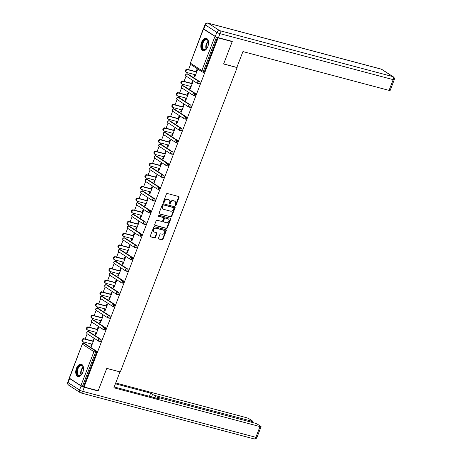 <?xml version="1.0" encoding="UTF-8"?>
<svg xmlns="http://www.w3.org/2000/svg" width="462" height="462" viewBox="0 0 462 462"><rect width="100%" height="100%" fill="white"/><g stroke="black" fill="none" stroke-linecap="round" stroke-linejoin="round"><path stroke-width="0.69" d="M175.398 205.654A0.56 0.45 122.9 0 0 176.039 205.255L179.042 197.424A0.797 0.641 122.9 0 0 178.696 196.523L167.319 193.503A0.797 0.641 122.9 0 0 166.407 194.069L163.398 201.9A0.56 0.45 122.9 0 0 164.281 202.137L164.674 201.12A2.553 2.056 122.9 0 1 167.602 199.301L168.549 199.549A2.553 2.056 122.9 0 1 169.034 199.763A2.553 2.056 122.9 0 1 169.664 202.448L169.277 203.459A0.56 0.45 122.9 0 0 170.16 203.696L170.547 202.679A2.553 2.056 122.9 0 1 173.475 200.86L174.422 201.114A2.553 2.056 122.9 0 1 174.907 201.328A2.553 2.056 122.9 0 1 175.543 204.008L175.156 205.018A0.56 0.45 122.9 0 0 175.398 205.654M175.138 205.405A0.56 0.45 122.9 0 0 175.635 204.995L178.638 197.164A0.797 0.641 122.9 0 0 178.603 196.494M163.381 202.281A0.56 0.45 122.9 0 0 163.877 201.871L164.27 200.86L164.674 201.12M169.259 203.84A0.56 0.45 122.9 0 0 169.756 203.43L170.143 202.42L170.547 202.679M82.779 372.372A6.347 3.644 -75.1 0 0 81.243 364.195A6.347 3.644 -75.1 0 0 76.455 368.283A6.347 3.644 -75.1 0 0 77.986 376.461A6.347 3.644 -75.1 0 0 82.779 372.372M207.854 46.535A6.347 3.644 -75.1 0 0 206.323 38.358A6.347 3.644 -75.1 0 0 201.53 42.44A6.347 3.644 -75.1 0 0 203.066 50.624A6.347 3.644 -75.1 0 0 207.854 46.535M158.506 238.138A0.797 0.641 122.9 0 0 158.853 239.045L162.047 239.888A0.797 0.641 122.9 0 0 162.959 239.322L166.297 230.625A0.797 0.641 122.9 0 0 165.95 229.718L154.574 226.698A0.797 0.641 122.9 0 0 153.661 227.269L150.323 235.967A0.797 0.641 122.9 0 0 150.67 236.867L154.527 237.895A0.797 0.641 122.9 0 0 155.44 237.324L156.872 233.605A0.797 0.641 122.9 0 0 156.52 232.698L154.608 232.19A2.137 1.721 122.9 0 1 154.204 232.011A2.137 1.721 122.9 0 1 153.788 229.522A2.137 1.721 122.9 0 1 156.121 228.245L163.612 230.238A2.137 1.721 122.9 0 1 164.016 230.417A2.137 1.721 122.9 0 1 164.432 232.906A2.137 1.721 122.9 0 1 162.098 234.176L160.851 233.847A0.797 0.641 122.9 0 0 159.933 234.413L158.506 238.138M231.554 41.205L232.207 41.626L223.614 63.999L237.139 67.591L120.299 371.956L106.78 368.364L98.192 390.737L84.096 386.994L218.104 37.884L216.47 37.214L203.413 71.223L204.441 71.5L217.498 37.486M232.207 41.626L218.104 37.884M170.842 216.973A0.797 0.641 122.9 0 0 171.76 216.401L175.098 207.704A0.797 0.641 122.9 0 0 174.746 206.803L163.375 203.782A0.797 0.641 122.9 0 0 162.457 204.348L159.119 213.046A0.797 0.641 122.9 0 0 159.471 213.952L170.438 216.707A0.797 0.641 122.9 0 0 171.356 216.141L174.694 207.444A0.797 0.641 122.9 0 0 174.659 206.78M170.697 219.167L167.359 227.858A0.797 0.641 122.9 0 1 166.447 228.43L155.07 225.41A0.797 0.641 122.9 0 1 154.724 224.503L156.15 220.784A0.797 0.641 122.9 0 1 157.063 220.212L161.677 221.437A0.797 0.641 122.9 0 0 162.595 220.871L163.542 218.399A0.797 0.641 122.9 0 0 163.19 217.498L158.391 216.222A0.56 0.45 122.9 0 1 158.784 215.188L170.351 218.26A0.797 0.641 122.9 0 1 170.697 219.167L170.293 218.901L166.955 227.599L167.359 227.858M237.139 67.591L236.85 67.406M203.875 29.025L203.424 29.141L216.47 37.214M84.096 386.994L80.885 385.678L69.242 378.072L82.3 344.063L69.416 378.251M83.518 343.283L83.997 342.03M85.147 339.044L87.179 333.749M88.017 331.572L88.496 330.318M89.645 327.333L91.678 322.037M92.51 319.854L92.995 318.607M94.138 315.621L96.171 310.325M97.008 308.142L97.488 306.895M98.637 303.909L100.67 298.614M101.501 296.431L101.986 295.183M103.13 292.198L105.163 286.896M106 284.719L106.479 283.472M107.629 280.48L109.661 275.185M110.499 273.007L110.978 271.76M112.122 268.769L114.154 263.473M114.992 261.296L115.471 260.048M116.62 257.057L118.653 251.761M119.491 249.584L119.97 248.337M121.113 245.345L123.146 240.049M123.983 237.872L124.463 236.625M125.612 233.633L127.645 228.338M128.482 226.161L128.962 224.913M130.105 221.922L132.138 216.626M132.975 214.449L133.454 213.196M134.604 210.21L136.637 204.914M137.474 202.737L137.953 201.484M139.097 198.498L141.129 193.203M141.967 191.025L142.446 189.772M143.595 186.787L145.628 181.491M146.466 179.314L146.945 178.061M148.088 175.075L150.121 169.779M150.958 167.596L151.438 166.349M152.587 163.363L154.62 158.068M155.457 155.885L155.937 154.637M157.08 151.652L159.113 146.356M159.95 144.173L160.43 142.925M161.579 139.934L163.612 134.638M164.449 132.461L164.928 131.214M166.072 128.222L168.104 122.927M168.942 120.749L169.421 119.502M170.57 116.511L172.603 111.215M173.441 109.038L173.92 107.79M175.063 104.799L177.096 99.503M177.934 97.326L178.413 96.079M179.562 93.087L181.595 87.792M182.432 85.614L182.912 84.367M184.055 81.376L186.088 76.08M186.925 73.903L187.405 72.65M188.554 69.664L190.587 64.368M196.084 71.662L196.916 69.485L197.528 69.877L194.791 77.01L194.179 76.617L194.872 76.802M194.935 74.653L194.179 76.617M84.65 343.578A1.219 0.699 104.9 0 1 84.777 343.595A1.219 0.699 104.9 0 1 84.898 343.647L96.367 351.074A1.219 0.699 104.9 0 1 96.541 352.593L95.513 352.315L82.455 386.33M83.483 386.602L96.541 352.593M204.441 71.5A1.219 0.699 104.9 0 1 203.523 72.286A1.219 0.699 104.9 0 1 203.401 72.234M89.143 331.866A1.219 0.699 104.9 0 1 89.276 331.883A1.219 0.699 104.9 0 1 89.397 331.935L100.86 339.356A1.219 0.699 104.9 0 1 101.039 340.881A1.219 0.699 104.9 0 1 100.115 341.666A1.219 0.699 104.9 0 1 99.994 341.609M93.642 320.154A1.219 0.699 104.9 0 1 93.769 320.166A1.219 0.699 104.9 0 1 93.89 320.224L105.359 327.645A1.219 0.699 104.9 0 1 105.532 329.169A1.219 0.699 104.9 0 1 104.614 329.955A1.219 0.699 104.9 0 1 104.493 329.897M98.135 308.443A1.219 0.699 104.9 0 1 98.267 308.454A1.219 0.699 104.9 0 1 98.389 308.512L109.852 315.933A1.219 0.699 104.9 0 1 110.031 317.452A1.219 0.699 104.9 0 1 109.107 318.243A1.219 0.699 104.9 0 1 108.992 318.185M102.633 296.731A1.219 0.699 104.9 0 1 102.76 296.743A1.219 0.699 104.9 0 1 102.882 296.795L114.351 304.221A1.219 0.699 104.9 0 1 114.524 305.74A1.219 0.699 104.9 0 1 113.606 306.525A1.219 0.699 104.9 0 1 113.485 306.473M107.126 285.019A1.219 0.699 104.9 0 1 107.259 285.031A1.219 0.699 104.9 0 1 107.38 285.083L118.844 292.51A1.219 0.699 104.9 0 1 119.023 294.028A1.219 0.699 104.9 0 1 118.099 294.814A1.219 0.699 104.9 0 1 117.983 294.762M111.625 273.308A1.219 0.699 104.9 0 1 111.752 273.319A1.219 0.699 104.9 0 1 111.873 273.371L123.342 280.798A1.219 0.699 104.9 0 1 123.516 282.317A1.219 0.699 104.9 0 1 122.597 283.102A1.219 0.699 104.9 0 1 122.476 283.05M116.118 261.596A1.219 0.699 104.9 0 1 116.251 261.608A1.219 0.699 104.9 0 1 116.372 261.659L127.835 269.086A1.219 0.699 104.9 0 1 128.014 270.605A1.219 0.699 104.9 0 1 127.09 271.39A1.219 0.699 104.9 0 1 126.975 271.338M120.617 249.884A1.219 0.699 104.9 0 1 120.744 249.896A1.219 0.699 104.9 0 1 120.865 249.948L132.334 257.374A1.219 0.699 104.9 0 1 132.507 258.893A1.219 0.699 104.9 0 1 131.589 259.679A1.219 0.699 104.9 0 1 131.468 259.627M125.11 238.173A1.219 0.699 104.9 0 1 125.242 238.184A1.219 0.699 104.9 0 1 125.364 238.236L136.827 245.663A1.219 0.699 104.9 0 1 137.006 247.182A1.219 0.699 104.9 0 1 136.082 247.967A1.219 0.699 104.9 0 1 135.967 247.915M129.608 226.461A1.219 0.699 104.9 0 1 129.735 226.472A1.219 0.699 104.9 0 1 129.857 226.524L141.326 233.951A1.219 0.699 104.9 0 1 141.499 235.47A1.219 0.699 104.9 0 1 140.581 236.255A1.219 0.699 104.9 0 1 140.46 236.203M134.107 214.743A1.219 0.699 104.9 0 1 134.234 214.761A1.219 0.699 104.9 0 1 134.355 214.813L145.819 222.239A1.219 0.699 104.9 0 1 145.998 223.758A1.219 0.699 104.9 0 1 145.074 224.544A1.219 0.699 104.9 0 1 144.958 224.492M138.6 203.032A1.219 0.699 104.9 0 1 138.727 203.049A1.219 0.699 104.9 0 1 138.848 203.101L150.317 210.528A1.219 0.699 104.9 0 1 150.491 212.046A1.219 0.699 104.9 0 1 149.572 212.832A1.219 0.699 104.9 0 1 149.451 212.78M143.099 191.32A1.219 0.699 104.9 0 1 143.226 191.337A1.219 0.699 104.9 0 1 143.347 191.389L154.81 198.81A1.219 0.699 104.9 0 1 154.989 200.335A1.219 0.699 104.9 0 1 154.065 201.12A1.219 0.699 104.9 0 1 153.95 201.062M147.592 179.608A1.219 0.699 104.9 0 1 147.725 179.62A1.219 0.699 104.9 0 1 147.84 179.678L159.309 187.098A1.219 0.699 104.9 0 1 159.482 188.623A1.219 0.699 104.9 0 1 158.564 189.408A1.219 0.699 104.9 0 1 158.443 189.351M152.09 167.897A1.219 0.699 104.9 0 1 152.217 167.908A1.219 0.699 104.9 0 1 152.339 167.966L163.802 175.387A1.219 0.699 104.9 0 1 163.981 176.906A1.219 0.699 104.9 0 1 163.057 177.697A1.219 0.699 104.9 0 1 162.942 177.639M156.583 156.185A1.219 0.699 104.9 0 1 156.716 156.196A1.219 0.699 104.9 0 1 156.832 156.248L168.301 163.675A1.219 0.699 104.9 0 1 168.474 165.194A1.219 0.699 104.9 0 1 167.556 165.979A1.219 0.699 104.9 0 1 167.435 165.927M161.082 144.473A1.219 0.699 104.9 0 1 161.209 144.485A1.219 0.699 104.9 0 1 161.33 144.537L172.794 151.963A1.219 0.699 104.9 0 1 172.973 153.482A1.219 0.699 104.9 0 1 172.049 154.268A1.219 0.699 104.9 0 1 171.933 154.216M165.575 132.761A1.219 0.699 104.9 0 1 165.708 132.773A1.219 0.699 104.9 0 1 165.823 132.825L177.293 140.252A1.219 0.699 104.9 0 1 177.466 141.77A1.219 0.699 104.9 0 1 176.548 142.556A1.219 0.699 104.9 0 1 176.426 142.504M170.074 121.05A1.219 0.699 104.9 0 1 170.201 121.061A1.219 0.699 104.9 0 1 170.322 121.113L181.785 128.54A1.219 0.699 104.9 0 1 181.964 130.059A1.219 0.699 104.9 0 1 181.04 130.844A1.219 0.699 104.9 0 1 180.925 130.792M174.567 109.338A1.219 0.699 104.9 0 1 174.7 109.35A1.219 0.699 104.9 0 1 174.815 109.402L186.284 116.828A1.219 0.699 104.9 0 1 186.457 118.347A1.219 0.699 104.9 0 1 185.539 119.132A1.219 0.699 104.9 0 1 185.418 119.081M179.065 97.626A1.219 0.699 104.9 0 1 179.192 97.638A1.219 0.699 104.9 0 1 179.314 97.69L190.777 105.117A1.219 0.699 104.9 0 1 190.956 106.635A1.219 0.699 104.9 0 1 190.032 107.421A1.219 0.699 104.9 0 1 189.917 107.369M183.558 85.915A1.219 0.699 104.9 0 1 183.691 85.926A1.219 0.699 104.9 0 1 183.807 85.978L195.276 93.405A1.219 0.699 104.9 0 1 195.449 94.924A1.219 0.699 104.9 0 1 194.531 95.709A1.219 0.699 104.9 0 1 194.41 95.657M188.057 74.197A1.219 0.699 104.9 0 1 188.184 74.215A1.219 0.699 104.9 0 1 188.305 74.266L199.769 81.693A1.219 0.699 104.9 0 1 199.948 83.212A1.219 0.699 104.9 0 1 199.024 83.997A1.219 0.699 104.9 0 1 198.908 83.945M190.436 86.365L189.686 88.329L190.292 88.721L193.029 81.589L192.423 81.197L191.586 83.374M185.943 98.077L185.187 100.04L185.799 100.439L188.536 93.301L187.924 92.908L187.093 95.085M181.445 109.789L180.694 111.752L181.3 112.15L184.038 105.018L183.431 104.62L182.594 106.797M176.952 121.5L176.195 123.47L176.802 123.862L179.545 116.73L178.933 116.332L178.101 118.515M172.453 133.212L171.702 135.181L172.309 135.574L175.046 128.442L174.44 128.049L173.602 130.226M167.96 144.924L167.204 146.893L167.81 147.286L170.553 140.153L169.941 139.761L169.109 141.938M163.461 156.635L162.711 158.605L163.317 158.997L166.054 151.865L165.448 151.472L164.611 153.65M158.968 168.347L158.212 170.316L158.818 170.709L161.561 163.577L160.949 163.184L160.118 165.361M154.47 180.059L153.719 182.028L154.325 182.421L157.063 175.289L156.456 174.896L155.619 177.073M149.977 191.77L149.22 193.74L149.827 194.132L152.57 187L151.958 186.608L151.126 188.785M145.478 203.488L144.727 205.451L145.334 205.844L148.071 198.712L147.465 198.319L146.627 200.496M140.985 215.2L140.229 217.163L140.835 217.556L143.578 210.424L142.966 210.031L142.134 212.208M136.486 226.911L135.736 228.875L136.342 229.268L139.079 222.135L138.473 221.743L137.636 223.92M131.993 238.623L131.237 240.587L131.843 240.985L134.586 233.847L133.974 233.454L133.143 235.632M127.495 250.335L126.744 252.298L127.35 252.697L130.088 245.565L129.481 245.166L128.644 247.343M123.002 262.046L122.245 264.016L122.852 264.408L125.589 257.276L124.983 256.878L124.151 259.055M118.503 273.758L117.752 275.727L118.359 276.12L121.096 268.988L120.49 268.595L119.652 270.772M114.01 285.47L113.254 287.439L113.86 287.832L116.597 280.7L115.991 280.307L115.159 282.484M109.511 297.182L108.761 299.151L109.367 299.543L112.104 292.411L111.498 292.019L110.661 294.196M105.018 308.893L104.262 310.862L104.868 311.255L107.606 304.123L106.999 303.73L106.162 305.908M100.52 320.605L99.769 322.574L100.375 322.967L103.113 315.835L102.506 315.442L101.669 317.619M96.027 332.317L95.27 334.286L95.877 334.679L98.614 327.546L98.008 327.154L97.17 329.331M91.528 344.034L90.777 345.998L91.384 346.39L94.121 339.258L93.515 338.865L92.677 341.043M189.686 88.329L190.373 88.513M185.187 100.04L185.88 100.225M180.694 111.752L181.381 111.937M176.195 123.47L176.882 123.649M171.702 135.181L172.39 135.36M167.204 146.893L167.891 147.072M162.711 158.605L163.398 158.784M158.212 170.316L158.899 170.501M153.719 182.028L154.406 182.213M149.22 193.74L149.907 193.925M144.727 205.451L145.415 205.636M140.229 217.163L140.916 217.348M135.736 228.875L136.423 229.06M131.237 240.587L131.924 240.771M126.744 252.298L127.431 252.483M122.245 264.016L122.932 264.195M117.752 275.727L118.439 275.906M113.254 287.439L113.941 287.618M108.761 299.151L109.448 299.33M104.262 310.862L104.949 311.047M99.769 322.574L100.456 322.759M95.27 334.286L95.957 334.471M90.777 345.998L91.464 346.182M174.907 201.328L174.503 201.062A2.553 2.056 122.9 0 0 174.018 200.849L174.422 201.114M170.143 202.42A2.553 2.056 122.9 0 1 173.071 200.6L174.018 200.849M169.034 199.763L168.624 199.503A2.553 2.056 122.9 0 0 168.145 199.289L168.549 199.549M164.27 200.86A2.553 2.056 122.9 0 1 167.192 199.035L168.145 199.289M159.153 213.71L170.438 216.707M173.903 208.281A0.56 0.45 122.9 0 0 173.654 207.646L163.675 204.995A0.56 0.45 122.9 0 0 163.034 205.394L162.624 206.462A2.553 2.056 122.9 0 0 163.253 209.147A2.553 2.056 122.9 0 0 163.739 209.361L170.565 211.169A2.553 2.056 122.9 0 0 173.493 209.35L173.903 208.281M173.441 207.507A0.56 0.45 122.9 0 0 173.25 207.386L173.654 207.646M163.253 209.147L162.849 208.882A2.553 2.056 122.9 0 1 162.214 206.202L162.624 205.134A0.56 0.45 122.9 0 1 163.265 204.735L173.25 207.386M154.753 225.173L166.043 228.17A0.797 0.641 122.9 0 0 166.955 227.599M163.057 217.411A0.797 0.641 122.9 0 0 162.786 217.232L158.137 216.002M166.464 222.713A2.137 1.721 122.9 0 0 168.803 221.437A2.137 1.721 122.9 0 0 168.382 218.948A2.137 1.721 122.9 0 0 167.977 218.769L165.338 218.07A0.797 0.641 122.9 0 0 164.426 218.636L163.479 221.107A0.797 0.641 122.9 0 0 163.825 222.008L166.464 222.713M168.382 218.948L167.977 218.682A2.137 1.721 122.9 0 0 167.573 218.503L167.977 218.769M163.421 221.748A0.797 0.641 122.9 0 1 163.074 220.842L164.022 218.376A0.797 0.641 122.9 0 1 164.934 217.804L167.573 218.503M170.293 218.901A0.797 0.641 122.9 0 0 170.259 218.237M164.016 230.417L163.612 230.151A2.137 1.721 122.9 0 0 163.207 229.972L163.612 230.238M154.204 232.011L153.8 231.751A2.137 1.721 122.9 0 1 153.378 229.256A2.137 1.721 122.9 0 1 155.717 227.985L163.207 229.972M150.352 236.631L154.123 237.63A0.797 0.641 122.9 0 0 155.036 237.064L156.462 233.339A0.797 0.641 122.9 0 0 156.433 232.675M158.535 238.802L161.642 239.628A0.797 0.641 122.9 0 0 162.555 239.056L165.893 230.365A0.797 0.641 122.9 0 0 165.864 229.695M187.168 69.294L187.774 69.687A1.507 1.213 122.9 0 0 186.128 70.588A1.507 1.213 122.9 0 0 186.423 72.343L185.816 71.945A1.507 1.213 -57.1 0 1 185.522 70.195A1.507 1.213 -57.1 0 1 187.168 69.294L196.772 71.847M186.423 72.343A1.507 1.213 122.9 0 0 186.706 72.465L195.622 74.832M187.774 69.687L196.691 72.055M182.669 81.006L183.275 81.399A1.507 1.213 122.9 0 0 181.63 82.3A1.507 1.213 122.9 0 0 181.924 84.055L181.318 83.662A1.507 1.213 -57.1 0 1 181.023 81.907A1.507 1.213 -57.1 0 1 182.669 81.006L192.273 83.558M181.924 84.055A1.507 1.213 122.9 0 0 182.213 84.176L191.129 86.544M183.275 81.399L192.192 83.766M178.176 92.718L178.782 93.116A1.507 1.213 122.9 0 0 177.137 94.011A1.507 1.213 122.9 0 0 177.431 95.767L176.825 95.374A1.507 1.213 -57.1 0 1 176.53 93.619A1.507 1.213 -57.1 0 1 178.176 92.718L187.78 95.27M177.431 95.767A1.507 1.213 122.9 0 0 177.714 95.894L186.631 98.262M178.782 93.116L187.699 95.478M173.677 104.429L174.284 104.828A1.507 1.213 122.9 0 0 172.638 105.723A1.507 1.213 122.9 0 0 172.932 107.479L172.326 107.086A1.507 1.213 -57.1 0 1 172.031 105.33A1.507 1.213 -57.1 0 1 173.677 104.429L183.281 106.982M172.932 107.479A1.507 1.213 122.9 0 0 173.221 107.606L182.138 109.973M174.284 104.828L183.2 107.196M169.184 116.147L169.791 116.54A1.507 1.213 122.9 0 0 168.145 117.435A1.507 1.213 122.9 0 0 168.439 119.19L167.833 118.798A1.507 1.213 -57.1 0 1 167.539 117.042A1.507 1.213 -57.1 0 1 169.184 116.147L178.788 118.694M168.439 119.19A1.507 1.213 122.9 0 0 168.722 119.317L177.639 121.685M169.791 116.54L178.707 118.907M164.686 127.859L165.292 128.251A1.507 1.213 122.9 0 0 163.646 129.146A1.507 1.213 122.9 0 0 163.941 130.902L163.334 130.509A1.507 1.213 -57.1 0 1 163.04 128.754A1.507 1.213 -57.1 0 1 164.686 127.859L174.29 130.405M163.941 130.902A1.507 1.213 122.9 0 0 164.229 131.029L173.146 133.397M165.292 128.251L174.209 130.619M207.38 47.592A5.492 3.153 104.9 0 1 206.341 48.978A5.492 3.153 104.9 0 1 201.865 45.628A5.492 3.153 104.9 0 1 204.764 39.715A5.492 3.153 104.9 0 1 208.35 41.407A5.492 3.153 104.9 0 1 208.564 43.128M208.391 41.574A5.082 2.916 -75.1 0 0 206.837 39.796A5.082 2.916 -75.1 0 0 202.437 45.64A5.082 2.916 -75.1 0 0 204.227 49.625A5.082 2.916 -75.1 0 0 206.462 48.856M206.722 38.508A6.306 3.621 -75.1 0 0 201.374 45.773A6.306 3.621 -75.1 0 0 203.488 50.687M82.3 373.435A5.492 3.153 104.9 0 1 81.26 374.815A5.492 3.153 104.9 0 1 76.79 371.465A5.492 3.153 104.9 0 1 79.683 365.552A5.492 3.153 104.9 0 1 83.27 367.25A5.492 3.153 104.9 0 1 83.489 368.965M83.316 367.417A5.082 2.916 -75.1 0 0 81.757 365.638A5.082 2.916 -75.1 0 0 77.356 371.477A5.082 2.916 -75.1 0 0 79.146 375.462A5.082 2.916 -75.1 0 0 81.381 374.694M81.647 364.345A6.306 3.621 -75.1 0 0 76.294 371.615A6.306 3.621 -75.1 0 0 78.407 376.53M236.844 67.429L242.925 51.588L389.068 90.39L393.191 79.655L220.004 33.668L218.451 37.722L232.294 41.401L223.643 63.923L236.844 67.429M203.834 29.002L215.304 36.423L216.857 32.369L205.394 24.948L203.834 29.002A2.443 0.37 -159 0 1 203.488 28.638L205.047 24.584A2.443 0.37 21 0 0 205.394 24.948A2.443 1.964 122.9 0 1 208.189 23.204L219.652 30.631L392.839 76.617L381.369 69.19L208.189 23.204A2.443 1.403 -75.1 0 0 207.952 23.1A2.443 2.443 0 0 0 205.047 24.584M381.831 69.398A2.443 2.443 0 0 0 381.133 69.086A2.443 1.403 -75.1 0 1 381.369 69.19A2.443 1.964 -57.1 0 1 381.831 69.398L393.301 76.819A2.443 1.964 122.9 0 0 392.839 76.617A2.443 1.403 -75.1 0 1 393.191 79.655A2.443 0.37 21 0 0 394.253 79.747L390.13 90.483A2.443 0.37 -159 0 1 389.068 90.39M218.451 37.722A2.443 0.37 -159 0 1 215.304 36.423M81.116 385.989L69.652 378.563L68.093 382.617L79.562 390.043L81.116 385.989A2.443 0.37 21 0 0 84.263 387.289L98.106 390.962L106.751 368.439L119.733 371.806M119.953 371.945L113.871 387.785L260.014 426.593A2.443 0.37 21 0 0 261.076 426.68A2.443 0.37 21 0 0 260.73 426.316L257.652 424.324A2.443 0.37 21 0 0 254.504 423.025L158.576 397.551A2.443 0.37 21 0 0 157.513 397.464A2.443 0.37 21 0 0 157.86 397.828L157.606 398.487M114.189 386.96L159.765 399.058L157.86 397.828M251.241 422.158L251.628 421.159A2.443 0.37 21 0 0 252.691 421.246A2.443 0.37 21 0 0 252.344 420.888L249.261 418.895A2.443 0.37 21 0 0 246.113 417.59L115.719 382.969M151.594 396.887L152.552 394.392L150.647 393.156L115.402 383.795M152.552 394.392A2.443 0.37 21 0 0 155.7 395.691L154.903 397.77M251.628 421.159L155.7 395.691M98.106 390.962L97.459 390.546M69.317 378.182A2.443 0.37 21 0 0 69.306 378.199A2.443 0.37 21 0 0 69.652 378.563M149.434 396.315L150.647 393.156M160.193 139.57L160.799 139.963A1.507 1.213 122.9 0 0 159.153 140.858A1.507 1.213 122.9 0 0 159.448 142.614L158.841 142.221A1.507 1.213 -57.1 0 1 158.547 140.465A1.507 1.213 -57.1 0 1 160.193 139.57L169.797 142.117M159.448 142.614A1.507 1.213 122.9 0 0 159.731 142.741L168.647 145.108M160.799 139.963L169.716 142.331M155.694 151.282L156.3 151.675A1.507 1.213 122.9 0 0 154.655 152.57A1.507 1.213 122.9 0 0 154.949 154.325L154.343 153.933A1.507 1.213 -57.1 0 1 154.048 152.177A1.507 1.213 -57.1 0 1 155.694 151.282L165.298 153.829M154.949 154.325A1.507 1.213 122.9 0 0 155.238 154.452L164.154 156.82M156.3 151.675L165.217 154.042M151.201 162.994L151.807 163.386A1.507 1.213 122.9 0 0 150.162 164.281A1.507 1.213 122.9 0 0 150.456 166.037L149.85 165.644A1.507 1.213 -57.1 0 1 149.549 163.889A1.507 1.213 -57.1 0 1 151.201 162.994L160.805 165.54M150.456 166.037A1.507 1.213 122.9 0 0 150.739 166.164L159.656 168.532M151.807 163.386L160.724 165.754M146.702 174.705L147.309 175.098A1.507 1.213 122.9 0 0 145.663 175.993A1.507 1.213 122.9 0 0 145.957 177.749L145.351 177.356A1.507 1.213 -57.1 0 1 145.056 175.6A1.507 1.213 -57.1 0 1 146.702 174.705L156.306 177.258M145.957 177.749A1.507 1.213 122.9 0 0 146.246 177.876L155.163 180.244M147.309 175.098L156.225 177.466M142.209 186.417L142.816 186.81A1.507 1.213 122.9 0 0 141.17 187.711A1.507 1.213 122.9 0 0 141.464 189.46L140.858 189.068A1.507 1.213 -57.1 0 1 140.558 187.312A1.507 1.213 -57.1 0 1 142.209 186.417L151.813 188.97M141.464 189.46A1.507 1.213 122.9 0 0 141.747 189.587L150.664 191.955M142.816 186.81L151.732 189.177M137.711 198.129L138.317 198.521A1.507 1.213 122.9 0 0 136.671 199.422A1.507 1.213 122.9 0 0 136.966 201.172L136.359 200.779A1.507 1.213 -57.1 0 1 136.065 199.03A1.507 1.213 -57.1 0 1 137.711 198.129L147.314 200.681M136.966 201.172A1.507 1.213 122.9 0 0 137.254 201.299L146.171 203.667M138.317 198.521L147.234 200.889M133.218 209.84L133.824 210.233A1.507 1.213 122.9 0 0 132.178 211.134A1.507 1.213 122.9 0 0 132.473 212.89L131.866 212.491A1.507 1.213 -57.1 0 1 131.566 210.741A1.507 1.213 -57.1 0 1 133.218 209.84L142.822 212.393M132.473 212.89A1.507 1.213 122.9 0 0 132.756 213.011L141.672 215.379M133.824 210.233L142.741 212.601M128.719 221.552L129.325 221.945A1.507 1.213 122.9 0 0 127.679 222.846A1.507 1.213 122.9 0 0 127.974 224.601L127.368 224.203A1.507 1.213 -57.1 0 1 127.073 222.453A1.507 1.213 -57.1 0 1 128.719 221.552L138.323 224.105M127.974 224.601A1.507 1.213 122.9 0 0 128.263 224.723L137.179 227.09M129.325 221.945L138.242 224.313M124.226 233.264L124.832 233.657A1.507 1.213 122.9 0 0 123.187 234.557A1.507 1.213 122.9 0 0 123.481 236.313L122.875 235.92A1.507 1.213 -57.1 0 1 122.574 234.165A1.507 1.213 -57.1 0 1 124.226 233.264L133.83 235.816M123.481 236.313A1.507 1.213 122.9 0 0 123.764 236.434L132.681 238.802M124.832 233.657L133.749 236.024M119.727 244.976L120.334 245.374A1.507 1.213 122.9 0 0 118.688 246.269A1.507 1.213 122.9 0 0 118.982 248.025L118.376 247.632A1.507 1.213 -57.1 0 1 118.081 245.876A1.507 1.213 -57.1 0 1 119.727 244.976L129.331 247.528M118.982 248.025A1.507 1.213 122.9 0 0 119.271 248.152L128.188 250.52M120.334 245.374L129.25 247.742M115.229 256.687L115.841 257.086A1.507 1.213 122.9 0 0 114.195 257.981A1.507 1.213 122.9 0 0 114.489 259.736L113.883 259.344A1.507 1.213 -57.1 0 1 113.583 257.588A1.507 1.213 -57.1 0 1 115.229 256.687L124.838 259.24M114.489 259.736A1.507 1.213 122.9 0 0 114.772 259.863L123.689 262.231M115.841 257.086L124.757 259.453M110.736 268.405L111.342 268.797A1.507 1.213 122.9 0 0 109.696 269.692A1.507 1.213 122.9 0 0 109.991 271.448L109.384 271.055A1.507 1.213 -57.1 0 1 109.09 269.3A1.507 1.213 -57.1 0 1 110.736 268.405L120.339 270.951M109.991 271.448A1.507 1.213 122.9 0 0 110.279 271.575L119.196 273.943M111.342 268.797L120.259 271.165M106.237 280.116L106.849 280.509A1.507 1.213 122.9 0 0 105.203 281.404A1.507 1.213 122.9 0 0 105.498 283.16L104.891 282.767A1.507 1.213 -57.1 0 1 104.591 281.012A1.507 1.213 -57.1 0 1 106.237 280.116L115.847 282.663M105.498 283.16A1.507 1.213 122.9 0 0 105.781 283.287L114.697 285.655M106.849 280.509L115.766 282.877M101.744 291.828L102.35 292.221A1.507 1.213 122.9 0 0 100.704 293.116A1.507 1.213 122.9 0 0 100.999 294.872L100.393 294.479A1.507 1.213 -57.1 0 1 100.098 292.723A1.507 1.213 -57.1 0 1 101.744 291.828L111.348 294.375M100.999 294.872A1.507 1.213 122.9 0 0 101.288 294.999L110.204 297.366M102.35 292.221L111.267 294.589M97.245 303.54L97.857 303.932A1.507 1.213 122.9 0 0 96.212 304.828A1.507 1.213 122.9 0 0 96.506 306.583L95.9 306.191A1.507 1.213 -57.1 0 1 95.599 304.435A1.507 1.213 -57.1 0 1 97.245 303.54L106.855 306.087M96.506 306.583A1.507 1.213 122.9 0 0 96.789 306.71L105.706 309.078M97.857 303.932L106.774 306.3M92.752 315.251L93.359 315.644A1.507 1.213 122.9 0 0 91.713 316.539A1.507 1.213 122.9 0 0 92.007 318.295L91.401 317.902A1.507 1.213 -57.1 0 1 91.106 316.147A1.507 1.213 -57.1 0 1 92.752 315.251L102.356 317.804M92.007 318.295A1.507 1.213 122.9 0 0 92.296 318.422L101.213 320.79M93.359 315.644L102.275 318.012M88.254 326.963L88.866 327.356A1.507 1.213 122.9 0 0 87.22 328.257A1.507 1.213 122.9 0 0 87.514 330.007L86.902 329.614A1.507 1.213 -57.1 0 1 86.608 327.858A1.507 1.213 -57.1 0 1 88.254 326.963L97.863 329.516M87.514 330.007A1.507 1.213 122.9 0 0 87.797 330.134L96.714 332.501M88.866 327.356L97.782 329.724M83.761 338.675L84.367 339.068A1.507 1.213 122.9 0 0 82.721 339.968A1.507 1.213 122.9 0 0 83.016 341.718L82.409 341.326A1.507 1.213 -57.1 0 1 82.115 339.57A1.507 1.213 -57.1 0 1 83.761 338.675L93.364 341.227M83.016 341.718A1.507 1.213 122.9 0 0 83.304 341.845L92.221 344.213M84.367 339.068L93.284 341.435M175.635 204.995L176.039 205.255M163.877 201.871L164.281 202.137M169.756 203.43L170.16 203.696M203.424 29.141L190.373 63.15L201.836 70.576L214.894 36.567M203.251 28.962L190.373 63.15A1.219 0.982 122.9 0 0 190.673 64.432L202.142 71.858A1.219 0.982 122.9 0 0 202.373 71.957A1.219 0.699 104.9 0 0 202.489 72.008A1.219 0.699 104.9 0 0 203.413 71.223L201.836 70.576A1.219 0.982 122.9 0 0 202.142 71.858A1.219 1.219 0 0 0 202.489 72.008L203.523 72.286M80.885 385.678L93.936 351.669L82.473 344.242A1.219 0.982 -57.1 0 1 83.87 343.37L95.334 350.797L96.367 351.074M95.513 352.315L93.936 351.669A1.219 0.982 -57.1 0 1 95.334 350.797A1.219 0.699 -75.1 0 1 95.513 352.315M188.305 74.266L187.272 73.995L198.741 81.416L199.769 81.693M198.914 82.935A1.219 0.699 -75.1 0 0 198.741 81.416A1.219 0.982 -57.1 0 0 197.343 82.288A1.219 0.982 122.9 0 0 197.875 83.668A1.219 0.699 104.9 0 0 197.996 83.726A1.219 0.699 104.9 0 0 198.914 82.935M186.18 76.143A1.219 0.982 122.9 0 1 185.874 74.861A1.219 0.982 -57.1 0 1 187.272 73.995A1.219 0.699 104.9 0 0 187.156 73.937A1.219 1.219 0 0 0 186.18 76.143L197.644 83.57A1.219 1.219 0 0 0 197.996 83.726L199.024 83.997M183.807 85.978L182.779 85.707L194.242 93.128L195.276 93.405M179.314 97.69L178.28 97.418L189.749 104.839L190.777 105.117M174.815 109.402L173.787 109.13L185.25 116.557L186.284 116.828M170.322 121.113L169.288 120.842L180.757 128.269L181.785 128.54M165.823 132.825L164.795 132.554L176.259 139.98L177.293 140.252M161.33 144.537L160.297 144.265L171.766 151.692L172.794 151.963M156.832 156.248L155.804 155.977L167.267 163.404L168.301 163.675M152.339 167.966L151.305 167.689L162.774 175.115L163.802 175.387M147.84 179.678L146.812 179.4L158.275 186.827L159.309 187.098M143.347 191.389L142.313 191.112L153.782 198.539L154.81 198.81M138.848 203.101L137.82 202.824L149.284 210.25L150.317 210.528M134.355 214.813L133.322 214.541L144.791 221.962L145.819 222.239M129.857 226.524L128.829 226.253L140.292 233.674L141.326 233.951M125.364 238.236L124.33 237.965L135.799 245.386L136.827 245.663M120.865 249.948L119.837 249.676L131.3 257.103L132.334 257.374M116.372 261.659L115.338 261.388L126.807 268.815L127.835 269.086M111.873 273.371L110.845 273.1L122.309 280.526L123.342 280.798M107.38 285.083L106.347 284.811L117.816 292.238L118.844 292.51M102.882 296.795L101.854 296.523L113.317 303.95L114.351 304.221M98.389 308.512L97.355 308.235L108.824 315.662L109.852 315.933M93.89 320.224L92.862 319.947L104.325 327.373L105.359 327.645M89.397 331.935L88.363 331.658L99.832 339.085L100.86 339.356M84.898 343.647L83.87 343.37A1.219 0.699 104.9 0 0 83.749 343.318A1.219 1.219 0 0 0 82.3 344.063M194.421 94.652A1.219 0.699 -75.1 0 0 194.242 93.128A1.219 0.982 -57.1 0 0 192.845 94A1.219 0.982 122.9 0 0 193.382 95.38A1.219 0.699 104.9 0 0 193.497 95.438A1.219 0.699 104.9 0 0 194.421 94.652M181.682 87.855A1.219 0.982 122.9 0 1 181.381 86.573A1.219 0.982 -57.1 0 1 182.779 85.707A1.219 0.699 104.9 0 0 182.657 85.649A1.219 1.219 0 0 0 181.682 87.855L193.151 95.282A1.219 1.219 0 0 0 193.497 95.438L194.531 95.709M189.922 106.364A1.219 0.699 -75.1 0 0 189.749 104.839A1.219 0.982 -57.1 0 0 188.352 105.711A1.219 0.982 122.9 0 0 188.883 107.092A1.219 0.699 104.9 0 0 189.004 107.149A1.219 0.699 104.9 0 0 189.922 106.364M177.189 99.567A1.219 0.982 122.9 0 1 176.882 98.285A1.219 0.982 -57.1 0 1 178.28 97.418A1.219 0.699 104.9 0 0 178.165 97.367A1.219 1.219 0 0 0 177.189 99.567L188.652 106.993A1.219 1.219 0 0 0 189.004 107.149L190.032 107.421M185.429 118.076A1.219 0.699 -75.1 0 0 185.25 116.557A1.219 0.982 -57.1 0 0 183.853 117.423A1.219 0.982 122.9 0 0 184.39 118.809A1.219 0.699 104.9 0 0 184.505 118.861A1.219 0.699 104.9 0 0 185.429 118.076M172.69 111.278A1.219 0.982 122.9 0 1 172.39 109.996A1.219 0.982 -57.1 0 1 173.787 109.13A1.219 0.699 104.9 0 0 173.666 109.078A1.219 1.219 0 0 0 172.69 111.278L184.159 118.705A1.219 1.219 0 0 0 184.505 118.861L185.539 119.132M180.931 129.787A1.219 0.699 -75.1 0 0 180.757 128.269A1.219 0.982 -57.1 0 0 179.36 129.135A1.219 0.982 122.9 0 0 179.891 130.521A1.219 0.699 104.9 0 0 180.013 130.573A1.219 0.699 104.9 0 0 180.931 129.787M168.197 122.99A1.219 0.982 122.9 0 1 167.891 121.708A1.219 0.982 -57.1 0 1 169.288 120.842A1.219 0.699 104.9 0 0 169.173 120.79A1.219 1.219 0 0 0 168.197 122.99L179.66 130.417A1.219 1.219 0 0 0 180.013 130.573L181.04 130.844M176.438 141.499A1.219 0.699 -75.1 0 0 176.259 139.98A1.219 0.982 -57.1 0 0 174.861 140.846A1.219 0.982 122.9 0 0 175.398 142.232A1.219 0.699 104.9 0 0 175.514 142.284A1.219 0.699 104.9 0 0 176.438 141.499M163.698 134.702A1.219 0.982 122.9 0 1 163.398 133.426A1.219 0.982 -57.1 0 1 164.795 132.554A1.219 0.699 104.9 0 0 164.674 132.502A1.219 1.219 0 0 0 163.698 134.702L175.167 142.129A1.219 1.219 0 0 0 175.514 142.284L176.548 142.556M171.939 153.211A1.219 0.699 -75.1 0 0 171.766 151.692A1.219 0.982 -57.1 0 0 170.368 152.558A1.219 0.982 122.9 0 0 170.9 153.944A1.219 0.699 104.9 0 0 171.021 153.996A1.219 0.699 104.9 0 0 171.939 153.211M159.205 146.414A1.219 0.982 122.9 0 1 158.899 145.137A1.219 0.982 -57.1 0 1 160.297 144.265A1.219 0.699 104.9 0 0 160.181 144.213A1.219 1.219 0 0 0 159.205 146.414L170.669 153.84A1.219 1.219 0 0 0 171.021 153.996L172.049 154.268M167.446 164.922A1.219 0.699 -75.1 0 0 167.267 163.404A1.219 0.982 -57.1 0 0 165.87 164.27A1.219 0.982 122.9 0 0 166.407 165.656A1.219 0.699 104.9 0 0 166.522 165.708A1.219 0.699 104.9 0 0 167.446 164.922M154.706 158.125A1.219 0.982 122.9 0 1 154.406 156.849A1.219 0.982 -57.1 0 1 155.804 155.977A1.219 0.699 104.9 0 0 155.682 155.925A1.219 1.219 0 0 0 154.706 158.125L166.176 165.552A1.219 1.219 0 0 0 166.522 165.708L167.556 165.979M162.947 176.634A1.219 0.699 -75.1 0 0 162.774 175.115A1.219 0.982 -57.1 0 0 161.377 175.987A1.219 0.982 122.9 0 0 161.908 177.368A1.219 0.699 104.9 0 0 162.029 177.42A1.219 0.699 104.9 0 0 162.947 176.634M150.214 169.843A1.219 0.982 122.9 0 1 149.907 168.561A1.219 0.982 -57.1 0 1 151.305 167.689A1.219 0.699 104.9 0 0 151.19 167.637A1.219 1.219 0 0 0 150.214 169.843L161.677 177.264A1.219 1.219 0 0 0 162.029 177.42L163.057 177.697M158.454 188.346A1.219 0.699 -75.1 0 0 158.275 186.827A1.219 0.982 -57.1 0 0 156.878 187.699A1.219 0.982 122.9 0 0 157.415 189.079A1.219 0.699 104.9 0 0 157.53 189.131A1.219 0.699 104.9 0 0 158.454 188.346M145.715 181.554A1.219 0.982 122.9 0 1 145.415 180.272A1.219 0.982 -57.1 0 1 146.812 179.4A1.219 0.699 104.9 0 0 146.691 179.348A1.219 1.219 0 0 0 145.715 181.554L157.184 188.975A1.219 1.219 0 0 0 157.53 189.131L158.564 189.408M153.956 200.058A1.219 0.699 -75.1 0 0 153.782 198.539A1.219 0.982 -57.1 0 0 152.385 199.411A1.219 0.982 122.9 0 0 152.916 200.791A1.219 0.699 104.9 0 0 153.037 200.843A1.219 0.699 104.9 0 0 153.956 200.058M141.222 193.266A1.219 0.982 122.9 0 1 140.916 191.984A1.219 0.982 -57.1 0 1 142.313 191.112A1.219 0.699 104.9 0 0 142.198 191.06A1.219 1.219 0 0 0 141.222 193.266L152.685 200.687A1.219 1.219 0 0 0 153.037 200.843L154.065 201.12M149.463 211.769A1.219 0.699 -75.1 0 0 149.284 210.25A1.219 0.982 -57.1 0 0 147.886 211.122A1.219 0.982 122.9 0 0 148.423 212.503A1.219 0.699 104.9 0 0 148.539 212.555A1.219 0.699 104.9 0 0 149.463 211.769M136.723 204.978A1.219 0.982 122.9 0 1 136.423 203.696A1.219 0.982 -57.1 0 1 137.82 202.824A1.219 0.699 104.9 0 0 137.699 202.772A1.219 1.219 0 0 0 136.723 204.978L148.192 212.405A1.219 1.219 0 0 0 148.539 212.555L149.572 212.832M144.964 223.481A1.219 0.699 -75.1 0 0 144.791 221.962A1.219 0.982 -57.1 0 0 143.393 222.834A1.219 0.982 122.9 0 0 143.925 224.214A1.219 0.699 104.9 0 0 144.046 224.266A1.219 0.699 104.9 0 0 144.964 223.481M132.23 216.69A1.219 0.982 122.9 0 1 131.924 215.407A1.219 0.982 -57.1 0 1 133.322 214.541A1.219 0.699 104.9 0 0 133.206 214.483A1.219 1.219 0 0 0 132.23 216.69L143.694 224.116A1.219 1.219 0 0 0 144.046 224.266L145.074 224.544M140.471 235.198A1.219 0.699 -75.1 0 0 140.292 233.674A1.219 0.982 -57.1 0 0 138.895 234.546A1.219 0.982 122.9 0 0 139.432 235.926A1.219 0.699 104.9 0 0 139.547 235.984A1.219 0.699 104.9 0 0 140.471 235.198M127.731 228.401A1.219 0.982 122.9 0 1 127.431 227.119A1.219 0.982 -57.1 0 1 128.829 226.253A1.219 0.699 104.9 0 0 128.707 226.195A1.219 1.219 0 0 0 127.731 228.401L139.201 235.828A1.219 1.219 0 0 0 139.547 235.984L140.581 236.255M135.972 246.91A1.219 0.699 -75.1 0 0 135.799 245.386A1.219 0.982 -57.1 0 0 134.402 246.258A1.219 0.982 122.9 0 0 134.933 247.638A1.219 0.699 104.9 0 0 135.054 247.696A1.219 0.699 104.9 0 0 135.972 246.91M123.239 240.113A1.219 0.982 122.9 0 1 122.932 238.831A1.219 0.982 -57.1 0 1 124.33 237.965A1.219 0.699 104.9 0 0 124.214 237.907A1.219 1.219 0 0 0 123.239 240.113L134.702 247.54A1.219 1.219 0 0 0 135.054 247.696L136.082 247.967M131.479 258.622A1.219 0.699 -75.1 0 0 131.3 257.103A1.219 0.982 -57.1 0 0 129.903 257.969A1.219 0.982 122.9 0 0 130.44 259.355A1.219 0.699 104.9 0 0 130.555 259.407A1.219 0.699 104.9 0 0 131.479 258.622M118.74 251.825A1.219 0.982 122.9 0 1 118.439 250.543A1.219 0.982 -57.1 0 1 119.837 249.676A1.219 0.699 104.9 0 0 119.716 249.624A1.219 1.219 0 0 0 118.74 251.825L130.209 259.251A1.219 1.219 0 0 0 130.555 259.407L131.589 259.679M126.981 270.334A1.219 0.699 -75.1 0 0 126.807 268.815A1.219 0.982 -57.1 0 0 125.41 269.681A1.219 0.982 122.9 0 0 125.941 271.067A1.219 0.699 104.9 0 0 126.062 271.119A1.219 0.699 104.9 0 0 126.981 270.334M114.247 263.536A1.219 0.982 122.9 0 1 113.941 262.254A1.219 0.982 -57.1 0 1 115.338 261.388A1.219 0.699 104.9 0 0 115.223 261.336A1.219 1.219 0 0 0 114.247 263.536L125.71 270.963A1.219 1.219 0 0 0 126.062 271.119L127.09 271.39M122.488 282.045A1.219 0.699 -75.1 0 0 122.309 280.526A1.219 0.982 -57.1 0 0 120.911 281.393A1.219 0.982 122.9 0 0 121.448 282.779A1.219 0.699 104.9 0 0 121.564 282.831A1.219 0.699 104.9 0 0 122.488 282.045M109.748 275.248A1.219 0.982 122.9 0 1 109.448 273.972A1.219 0.982 -57.1 0 1 110.845 273.1A1.219 0.699 104.9 0 0 110.724 273.048A1.219 1.219 0 0 0 109.748 275.248L121.217 282.675A1.219 1.219 0 0 0 121.564 282.831L122.597 283.102M117.989 293.757A1.219 0.699 -75.1 0 0 117.816 292.238A1.219 0.982 -57.1 0 0 116.418 293.104A1.219 0.982 122.9 0 0 116.95 294.49A1.219 0.699 104.9 0 0 117.071 294.542A1.219 0.699 104.9 0 0 117.989 293.757M105.255 286.96A1.219 0.982 122.9 0 1 104.949 285.683A1.219 0.982 -57.1 0 1 106.347 284.811A1.219 0.699 104.9 0 0 106.231 284.759A1.219 1.219 0 0 0 105.255 286.96L116.719 294.386A1.219 1.219 0 0 0 117.071 294.542L118.099 294.814M113.496 305.469A1.219 0.699 -75.1 0 0 113.317 303.95A1.219 0.982 -57.1 0 0 111.92 304.816A1.219 0.982 122.9 0 0 112.457 306.202A1.219 0.699 104.9 0 0 112.572 306.254A1.219 0.699 104.9 0 0 113.496 305.469M100.756 298.671A1.219 0.982 122.9 0 1 100.456 297.395A1.219 0.982 -57.1 0 1 101.854 296.523A1.219 0.699 104.9 0 0 101.732 296.471A1.219 1.219 0 0 0 100.756 298.671L112.226 306.098A1.219 1.219 0 0 0 112.572 306.254L113.606 306.525M108.997 317.18A1.219 0.699 -75.1 0 0 108.824 315.662A1.219 0.982 -57.1 0 0 107.427 316.534A1.219 0.982 122.9 0 0 107.958 317.914A1.219 0.699 104.9 0 0 108.079 317.966A1.219 0.699 104.9 0 0 108.997 317.18M96.258 310.389A1.219 0.982 122.9 0 1 95.957 309.107A1.219 0.982 -57.1 0 1 97.355 308.235A1.219 0.699 104.9 0 0 97.239 308.183A1.219 1.219 0 0 0 96.258 310.389L107.727 317.81A1.219 1.219 0 0 0 108.079 317.966L109.107 318.243M104.504 328.892A1.219 0.699 -75.1 0 0 104.325 327.373A1.219 0.982 -57.1 0 0 102.928 328.245A1.219 0.982 122.9 0 0 103.465 329.625A1.219 0.699 104.9 0 0 103.58 329.677A1.219 0.699 104.9 0 0 104.504 328.892M91.765 322.101A1.219 0.982 122.9 0 1 91.464 320.819A1.219 0.982 -57.1 0 1 92.862 319.947A1.219 0.699 104.9 0 0 92.741 319.895A1.219 1.219 0 0 0 91.765 322.101L103.234 329.522A1.219 1.219 0 0 0 103.58 329.677L104.614 329.955M100.006 340.604A1.219 0.699 -75.1 0 0 99.832 339.085A1.219 0.982 -57.1 0 0 98.435 339.957A1.219 0.982 122.9 0 0 98.966 341.337A1.219 0.699 104.9 0 0 99.087 341.389A1.219 0.699 104.9 0 0 100.006 340.604M87.266 333.812A1.219 0.982 122.9 0 1 86.966 332.53A1.219 0.982 -57.1 0 1 88.363 331.658A1.219 0.699 104.9 0 0 88.248 331.606A1.219 1.219 0 0 0 87.266 333.812L98.735 341.233A1.219 1.219 0 0 0 99.087 341.389L100.115 341.666M173.071 200.6L173.475 200.86M167.192 199.035L167.602 199.301M178.638 197.164L179.042 197.424M174.694 207.444L175.098 207.704M171.356 216.141L171.76 216.401M163.265 204.735L163.675 204.995M162.624 205.134L163.034 205.394M162.214 206.202L162.624 206.462M166.043 228.17L166.447 228.43M162.786 217.232L163.19 217.498M164.934 217.804L165.338 218.07M164.022 218.376L164.426 218.636M163.074 220.842L163.479 221.107M155.717 227.985L156.121 228.245M156.462 233.339L156.872 233.605M155.036 237.064L155.44 237.324M154.123 237.63L154.527 237.895M165.893 230.365L166.297 230.625M162.555 239.056L162.959 239.322M161.642 239.628L162.047 239.888M206.156 49.111A5.082 2.916 104.9 0 1 205.792 46.529A5.082 2.916 104.9 0 1 208.258 41.205M208.397 41.597A4.915 2.824 -75.1 0 0 206.214 46.581A4.915 2.824 -75.1 0 0 206.474 48.839M81.081 374.948A5.082 2.916 104.9 0 1 80.711 372.366A5.082 2.916 104.9 0 1 83.177 367.047M83.322 367.434A4.915 2.824 -75.1 0 0 81.133 372.424A4.915 2.824 -75.1 0 0 81.399 374.676M220.004 33.668A2.443 1.403 -75.1 0 0 219.652 30.631A2.443 1.964 -57.1 0 0 216.857 32.369A2.443 0.37 21 0 0 220.004 33.668M84.263 387.289L82.71 391.343L255.89 437.329L260.014 426.593M256.953 437.416A2.443 0.37 -159 0 1 255.89 437.329A2.443 1.403 -75.1 0 1 254.048 438.9A2.443 2.443 0 0 0 256.953 437.416L261.076 426.68M253.811 438.796A2.443 1.403 -75.1 0 0 254.048 438.9L80.867 392.914A2.443 1.403 -75.1 0 0 82.71 391.343A2.443 0.37 -159 0 1 79.562 390.043A2.443 1.964 -57.1 0 0 80.169 392.602A2.443 2.443 0 0 0 80.867 392.914A2.443 1.403 -75.1 0 1 80.631 392.81A2.443 1.964 -57.1 0 1 80.169 392.602L68.699 385.181A2.443 1.964 122.9 0 1 68.093 382.617A2.443 0.37 -159 0 1 67.747 382.253A2.443 2.443 0 0 0 68.699 385.181M190.2 62.971A1.219 1.219 0 0 0 190.673 64.432M188.184 74.215L187.156 73.937M183.691 85.926L182.657 85.649M179.192 97.638L178.165 97.367M174.7 109.35L173.666 109.078M170.201 121.061L169.173 120.79M165.708 132.773L164.674 132.502M161.209 144.485L160.181 144.213M156.716 156.196L155.682 155.925M152.217 167.908L151.19 167.637M147.725 179.62L146.691 179.348M143.226 191.337L142.198 191.06M138.727 203.049L137.699 202.772M134.234 214.761L133.206 214.483M129.735 226.472L128.707 226.195M125.242 238.184L124.214 237.907M120.744 249.896L119.716 249.624M116.251 261.608L115.223 261.336M111.752 273.319L110.724 273.048M107.259 285.031L106.231 284.759M102.76 296.743L101.732 296.471M98.267 308.454L97.239 308.183M93.769 320.166L92.741 319.895M89.276 331.883L88.248 331.606M84.777 343.595L83.749 343.318M173.36 207.432L173.764 207.692M162.936 217.302L163.34 217.562M163.271 221.679L163.675 221.945M394.253 79.747A2.443 2.443 0 0 0 393.301 76.819M381.133 69.086L207.952 23.1M69.306 378.199L67.747 382.253M157.167 398.371L157.513 397.464M252.691 421.246L252.24 422.424"/></g></svg>
